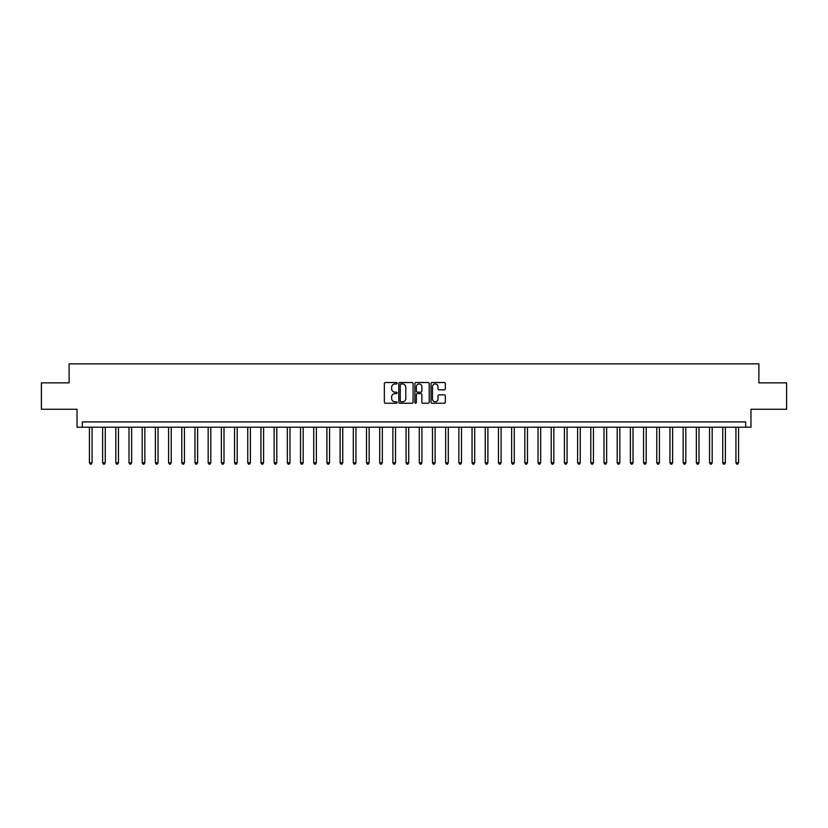 <?xml version="1.0" encoding="UTF-8"?>
<svg xmlns="http://www.w3.org/2000/svg" width="828" height="828" viewBox="0 0 828 828"><rect width="100%" height="100%" fill="white"/><g stroke="black" fill="none" stroke-linecap="round" stroke-linejoin="round"><path stroke-width="1.24" d="M397.109 383.25A0.724 0.724 0 0 0 396.384 382.526L385.382 382.526A1.035 1.035 0 0 0 384.347 383.561L384.347 402.211A1.035 1.035 0 0 0 385.382 403.246L396.384 403.246A0.724 0.724 0 0 0 397.109 402.522A0.724 0.724 0 0 0 396.384 401.797L394.966 401.797A3.312 3.312 0 0 1 391.644 398.485L391.644 396.933A3.312 3.312 0 0 1 394.966 393.611L396.384 393.611A0.724 0.724 0 0 0 397.109 392.886A0.724 0.724 0 0 0 396.384 392.161L394.966 392.161A3.312 3.312 0 0 1 391.644 388.849L391.644 387.297A3.312 3.312 0 0 1 394.966 383.975L396.384 383.975A0.724 0.724 0 0 0 397.109 383.25M444.284 389.833A1.035 1.035 0 0 0 445.319 388.798L445.319 383.561A1.035 1.035 0 0 0 444.284 382.526L432.05 382.526A1.035 1.035 0 0 0 431.015 383.561L431.015 402.211A1.035 1.035 0 0 0 432.05 403.246L444.284 403.246A1.035 1.035 0 0 0 445.319 402.211L445.319 395.898A1.035 1.035 0 0 0 444.284 394.863L439.047 394.863A1.035 1.035 0 0 0 438.012 395.898L438.012 399.024A2.774 2.774 0 0 1 435.238 401.797A2.774 2.774 0 0 1 432.464 399.024L432.464 386.748A2.774 2.774 0 0 1 435.238 383.975A2.774 2.774 0 0 1 438.012 386.748L438.012 388.798A1.035 1.035 0 0 0 439.047 389.833L444.284 389.833M745.697 427.196L750.975 427.196L750.975 409.249L786.6 409.249L786.6 382.867L758.893 382.867L758.893 363.865L69.107 363.865L69.107 382.867L41.4 382.867L41.4 409.249L77.025 409.249L77.025 427.196L745.697 427.196L745.697 421.918L82.303 421.918L82.303 427.196M413.089 383.561A1.035 1.035 0 0 0 412.054 382.526L399.831 382.526A1.035 1.035 0 0 0 398.796 383.561L398.796 402.211A1.035 1.035 0 0 0 399.831 403.246L412.054 403.246A1.035 1.035 0 0 0 413.089 402.211L413.089 383.561M415.946 382.526L428.169 382.526A1.035 1.035 0 0 1 429.204 383.561L429.204 402.211A1.035 1.035 0 0 1 428.169 403.246L422.932 403.246A1.035 1.035 0 0 1 421.897 402.211L421.897 394.656A1.035 1.035 0 0 0 420.862 393.611L417.395 393.611A1.035 1.035 0 0 0 416.36 394.656L416.36 402.522A0.724 0.724 0 0 1 415.635 403.246A0.724 0.724 0 0 1 414.911 402.522L414.911 383.561A1.035 1.035 0 0 1 415.946 382.526M400.969 383.975A0.724 0.724 0 0 0 400.245 384.709L400.245 401.073A0.724 0.724 0 0 0 400.969 401.797L402.47 401.797A3.312 3.312 0 0 0 405.792 398.485L405.792 387.297A3.312 3.312 0 0 0 402.47 383.975L400.969 383.975M421.897 386.8A2.774 2.774 0 0 0 419.134 384.026A2.774 2.774 0 0 0 416.36 386.8L416.36 391.126A1.035 1.035 0 0 0 417.395 392.161L420.862 392.161A1.035 1.035 0 0 0 421.897 391.126L421.897 386.8M89.424 427.196L89.424 462.769L92.063 462.769L92.063 427.196M92.063 462.769L91.277 464.135L90.221 464.135L89.424 462.769M102.62 427.196L102.62 462.769L105.259 462.769L105.259 427.196M105.259 462.769L104.463 464.135L103.417 464.135L102.62 462.769M115.816 427.196L115.816 462.769L118.456 462.769L118.456 427.196M118.456 462.769L117.659 464.135L116.603 464.135L115.816 462.769M129.013 427.196L129.013 462.769L131.652 462.769L131.652 427.196M131.652 462.769L130.855 464.135L129.799 464.135L129.013 462.769M142.199 427.196L142.199 462.769L144.838 462.769L144.838 427.196M144.838 462.769L144.051 464.135L142.996 464.135L142.199 462.769M155.395 427.196L155.395 462.769L158.034 462.769L158.034 427.196M158.034 462.769L157.248 464.135L156.192 464.135L155.395 462.769M168.591 427.196L168.591 462.769L171.23 462.769L171.23 427.196M171.23 462.769L170.433 464.135L169.378 464.135L168.591 462.769M181.787 427.196L181.787 462.769L184.427 462.769L184.427 427.196M184.427 462.769L183.63 464.135L182.574 464.135L181.787 462.769M194.984 427.196L194.984 462.769L197.613 462.769L197.613 427.196M197.613 462.769L196.826 464.135L195.77 464.135L194.984 462.769M208.17 427.196L208.17 462.769L210.809 462.769L210.809 427.196M210.809 462.769L210.022 464.135L208.966 464.135L208.17 462.769M221.366 427.196L221.366 462.769L224.005 462.769L224.005 427.196M224.005 462.769L223.218 464.135L222.163 464.135L221.366 462.769M234.562 427.196L234.562 462.769L237.201 462.769L237.201 427.196M237.201 462.769L236.404 464.135L235.349 464.135L234.562 462.769M247.758 427.196L247.758 462.769L250.398 462.769L250.398 427.196M250.398 462.769L249.601 464.135L248.545 464.135L247.758 462.769M260.944 427.196L260.944 462.769L263.583 462.769L263.583 427.196M263.583 462.769L262.797 464.135L261.741 464.135L260.944 462.769M274.14 427.196L274.14 462.769L276.78 462.769L276.78 427.196M276.78 462.769L275.993 464.135L274.937 464.135L274.14 462.769M287.337 427.196L287.337 462.769L289.976 462.769L289.976 427.196M289.976 462.769L289.189 464.135L288.134 464.135L287.337 462.769M300.533 427.196L300.533 462.769L303.172 462.769L303.172 427.196M303.172 462.769L302.375 464.135L301.32 464.135L300.533 462.769M313.729 427.196L313.729 462.769L316.368 462.769L316.368 427.196M316.368 462.769L315.571 464.135L314.516 464.135L313.729 462.769M326.915 427.196L326.915 462.769L329.554 462.769L329.554 427.196M329.554 462.769L328.768 464.135L327.712 464.135L326.915 462.769M340.111 427.196L340.111 462.769L342.751 462.769L342.751 427.196M342.751 462.769L341.964 464.135L340.908 464.135L340.111 462.769M353.308 427.196L353.308 462.769L355.947 462.769L355.947 427.196M355.947 462.769L355.15 464.135L354.094 464.135L353.308 462.769M366.504 427.196L366.504 462.769L369.143 462.769L369.143 427.196M369.143 462.769L368.346 464.135L367.29 464.135L366.504 462.769M379.7 427.196L379.7 462.769L382.339 462.769L382.339 427.196M382.339 462.769L381.542 464.135L380.487 464.135L379.7 462.769M392.886 427.196L392.886 462.769L395.525 462.769L395.525 427.196M395.525 462.769L394.739 464.135L393.683 464.135L392.886 462.769M406.082 427.196L406.082 462.769L408.721 462.769L408.721 427.196M408.721 462.769L407.935 464.135L406.879 464.135L406.082 462.769M419.279 427.196L419.279 462.769L421.918 462.769L421.918 427.196M421.918 462.769L421.121 464.135L420.065 464.135L419.279 462.769M432.475 427.196L432.475 462.769L435.114 462.769L435.114 427.196M435.114 462.769L434.317 464.135L433.261 464.135L432.475 462.769M445.661 427.196L445.661 462.769L448.3 462.769L448.3 427.196M448.3 462.769L447.513 464.135L446.458 464.135L445.661 462.769M458.857 427.196L458.857 462.769L461.496 462.769L461.496 427.196M461.496 462.769L460.71 464.135L459.654 464.135L458.857 462.769M472.053 427.196L472.053 462.769L474.692 462.769L474.692 427.196M474.692 462.769L473.906 464.135L472.85 464.135L472.053 462.769M485.249 427.196L485.249 462.769L487.889 462.769L487.889 427.196M487.889 462.769L487.092 464.135L486.036 464.135L485.249 462.769M498.446 427.196L498.446 462.769L501.085 462.769L501.085 427.196M501.085 462.769L500.288 464.135L499.232 464.135L498.446 462.769M511.632 427.196L511.632 462.769L514.271 462.769L514.271 427.196M514.271 462.769L513.484 464.135L512.428 464.135L511.632 462.769M524.828 427.196L524.828 462.769L527.467 462.769L527.467 427.196M527.467 462.769L526.68 464.135L525.625 464.135L524.828 462.769M538.024 427.196L538.024 462.769L540.663 462.769L540.663 427.196M540.663 462.769L539.866 464.135L538.811 464.135L538.024 462.769M551.22 427.196L551.22 462.769L553.86 462.769L553.86 427.196M553.86 462.769L553.063 464.135L552.007 464.135L551.22 462.769M564.417 427.196L564.417 462.769L567.056 462.769L567.056 427.196M567.056 462.769L566.259 464.135L565.203 464.135L564.417 462.769M577.602 427.196L577.602 462.769L580.242 462.769L580.242 427.196M580.242 462.769L579.455 464.135L578.399 464.135L577.602 462.769M590.799 427.196L590.799 462.769L593.438 462.769L593.438 427.196M593.438 462.769L592.651 464.135L591.596 464.135L590.799 462.769M603.995 427.196L603.995 462.769L606.634 462.769L606.634 427.196M606.634 462.769L605.837 464.135L604.782 464.135L603.995 462.769M617.191 427.196L617.191 462.769L619.83 462.769L619.83 427.196M619.83 462.769L619.034 464.135L617.978 464.135L617.191 462.769M630.387 427.196L630.387 462.769L633.016 462.769L633.016 427.196M633.016 462.769L632.23 464.135L631.174 464.135L630.387 462.769M643.573 427.196L643.573 462.769L646.213 462.769L646.213 427.196M646.213 462.769L645.426 464.135L644.37 464.135L643.573 462.769M656.77 427.196L656.77 462.769L659.409 462.769L659.409 427.196M659.409 462.769L658.622 464.135L657.567 464.135L656.77 462.769M669.966 427.196L669.966 462.769L672.605 462.769L672.605 427.196M672.605 462.769L671.808 464.135L670.752 464.135L669.966 462.769M683.162 427.196L683.162 462.769L685.801 462.769L685.801 427.196M685.801 462.769L685.004 464.135L683.949 464.135L683.162 462.769M696.348 427.196L696.348 462.769L698.987 462.769L698.987 427.196M698.987 462.769L698.201 464.135L697.145 464.135L696.348 462.769M709.544 427.196L709.544 462.769L712.183 462.769L712.183 427.196M712.183 462.769L711.397 464.135L710.341 464.135L709.544 462.769M722.74 427.196L722.74 462.769L725.38 462.769L725.38 427.196M725.38 462.769L724.583 464.135L723.537 464.135L722.74 462.769M735.937 427.196L735.937 462.769L738.576 462.769L738.576 427.196M738.576 462.769L737.779 464.135L736.723 464.135L735.937 462.769"/></g></svg>
